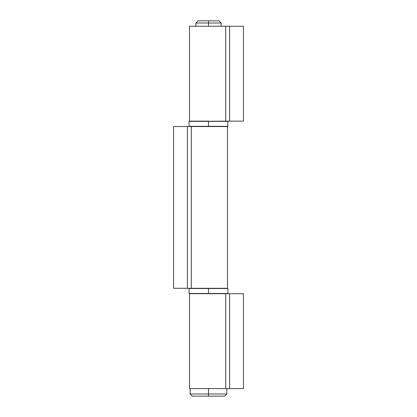 <?xml version="1.0" encoding="UTF-8"?>
<svg xmlns="http://www.w3.org/2000/svg" width="417" height="417" viewBox="0 0 417 417"><rect width="100%" height="100%" fill="white"/><g stroke="black" fill="none" stroke-linecap="round" stroke-linejoin="round"><path stroke-width="0.63" d="M208.5 393.992L208.5 396.15L224.674 396.15L208.5 396.15L208.5 393.992L226.832 393.992L208.5 393.992L208.5 388.602L208.5 393.992L190.168 393.992L208.5 393.992M208.5 23.008L221.119 23.008L208.5 23.008L208.5 26.24L208.5 23.008L195.881 23.008L208.5 23.008L208.5 20.85L208.5 23.008M218.961 20.85L198.039 20.85L218.961 20.85L221.119 23.008L221.119 26.24M192.326 396.15L208.5 396.15L192.326 396.15L190.168 393.992L190.168 388.602M189.521 293.698L189.521 388.602L243.439 388.602L243.439 293.698L243.439 388.602L225.712 388.602L225.712 293.698L229.626 293.698L229.626 388.602L229.626 293.698L243.439 293.698L226.379 293.698M189.521 388.602L225.712 388.602L225.712 293.698M190.767 288.303L227.698 288.303L208.5 288.303L227.911 288.522L208.5 288.522L208.5 293.479L227.911 293.479L208.5 293.698L226.233 293.698M227.911 293.479L227.911 288.522L189.089 288.522L189.089 293.479L227.698 293.698M189.089 293.479L208.5 293.698L208.5 288.303L227.911 288.522M208.5 293.698L189.302 293.698L208.5 293.698M208.5 293.479L189.089 293.479L208.5 293.479M208.5 288.522L189.089 288.522L208.5 288.522M208.5 288.303L189.302 288.303L208.5 288.303M226.379 121.144L243.439 121.144L243.439 26.24L243.439 121.144L225.712 121.144L225.712 26.24L189.521 26.24L229.626 26.24L229.626 121.144L229.626 26.24L243.439 26.24L225.712 26.24L225.712 121.144M189.089 121.363L189.089 126.32L208.5 126.32L208.5 121.363L227.911 121.363L208.5 121.363L208.5 126.32L227.911 126.32L208.5 126.539L227.698 126.539L208.5 126.539L227.698 126.539L227.911 121.363L189.089 121.363L226.233 121.144M190.767 126.539L227.911 126.32M208.5 126.539L189.302 126.539L208.5 126.539M208.5 126.32L189.089 126.32L208.5 126.32M208.5 121.144L189.302 121.144L208.5 121.144M190.621 126.539L173.561 126.539L173.561 288.303L173.561 126.539L187.374 126.539L187.374 288.303L173.561 288.303L187.374 288.303L187.374 126.539L191.288 126.539L191.288 288.303L187.374 288.303L190.621 288.303M191.288 126.539L191.288 288.303M226.832 388.602L226.832 393.992L224.674 396.15M198.039 20.85L195.881 23.008L195.881 26.24M189.521 26.24L189.521 121.144M227.479 126.539L227.479 288.303"/></g></svg>
